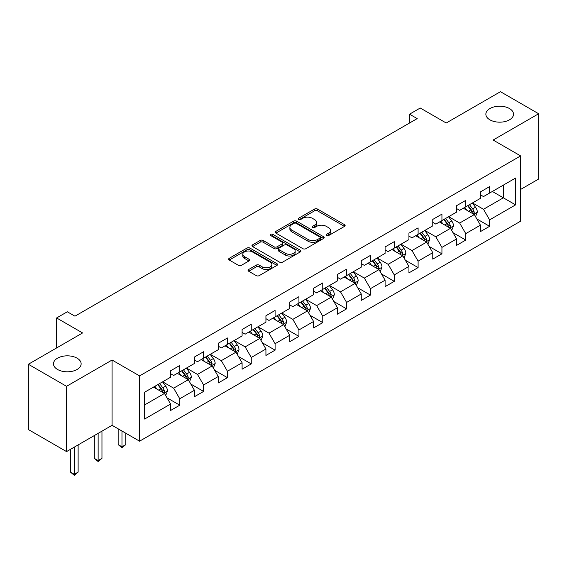 <?xml version="1.0" encoding="UTF-8"?>
<svg xmlns="http://www.w3.org/2000/svg" width="567" height="567" viewBox="0 0 567 567"><rect width="100%" height="100%" fill="white"/><g stroke="black" fill="none" stroke-linecap="round" stroke-linejoin="round"><path stroke-width="0.85" d="M326.479 235.588A1.481 0.858 0 0 0 328.577 235.588L344.509 226.389A2.119 1.226 0 0 0 345.133 225.524A2.119 1.226 0 0 0 344.509 224.66L317.513 209.074A2.119 1.226 0 0 0 314.515 209.074L298.582 218.274A1.481 0.858 0 0 0 298.15 218.883A1.481 0.858 0 0 0 298.582 219.486A1.481 0.858 0 0 0 300.68 219.486L302.743 218.295A6.79 3.919 0 0 1 312.339 218.295L314.593 219.592A6.79 3.919 0 0 1 316.577 222.363A6.79 3.919 0 0 1 314.593 225.134L312.53 226.325A1.481 0.858 0 0 0 312.091 226.935A1.481 0.858 0 0 0 312.53 227.537A1.481 0.858 0 0 0 314.628 227.537L316.691 226.346A6.79 3.919 0 0 1 326.287 226.346L328.534 227.65A6.79 3.919 0 0 1 330.526 230.415A6.79 3.919 0 0 1 328.534 233.186L326.479 234.377A1.481 0.858 0 0 0 326.039 234.986A1.481 0.858 0 0 0 326.479 235.588L326.479 234.377M77.091 358.174A13.828 7.981 0 0 0 62.016 356.445A13.828 7.981 0 0 0 53.482 363.823A13.828 7.981 0 0 0 57.529 369.464A13.828 7.981 0 0 0 72.604 371.201A13.828 7.981 0 0 0 81.138 363.823A13.828 7.981 0 0 0 77.091 358.174M509.471 108.545A13.828 7.981 0 0 0 494.396 106.816A13.828 7.981 0 0 0 485.862 114.187A13.828 7.981 0 0 0 489.909 119.835A13.828 7.981 0 0 0 504.984 121.565A13.828 7.981 0 0 0 513.518 114.187A13.828 7.981 0 0 0 509.471 108.545M248.679 269.509A2.119 1.226 0 0 0 248.055 270.374A2.119 1.226 0 0 0 248.679 271.239L256.256 275.612A2.119 1.226 0 0 0 259.254 275.612L276.951 265.399A2.119 1.226 0 0 0 277.568 264.534A2.119 1.226 0 0 0 276.951 263.669L249.955 248.084A2.119 1.226 0 0 0 246.957 248.084L229.259 258.297A2.119 1.226 0 0 0 228.636 259.162A2.119 1.226 0 0 0 229.259 260.026L238.409 265.313A2.119 1.226 0 0 0 241.407 265.313L248.977 260.94A2.119 1.226 0 0 0 249.6 260.076A2.119 1.226 0 0 0 248.977 259.204L244.441 256.589A5.67 3.274 0 0 1 242.782 254.271A5.67 3.274 0 0 1 246.284 251.245A5.67 3.274 0 0 1 252.464 251.954L270.239 262.216A5.67 3.274 0 0 1 271.898 264.534A5.67 3.274 0 0 1 268.397 267.56A5.67 3.274 0 0 1 262.216 266.851L259.254 265.136A2.119 1.226 0 0 0 256.256 265.136L248.679 269.509L248.679 271.239M520.619 189.435L538.65 179.023L538.65 113.747L500.455 91.698L446.215 123.011L420.239 108.014L409.544 114.187L417.184 118.602L74.95 316.188L67.31 311.779L56.615 317.952L56.615 347.947M66.545 386.318L66.545 451.594L112.075 425.307L112.075 360.031L66.545 386.318L28.35 364.262L82.591 332.949L56.615 317.952M112.075 360.031L139.574 375.907L520.619 155.911L520.619 221.187L139.574 441.183L139.574 375.907M538.65 113.747L493.12 140.035L520.619 155.911M302.891 248.686A2.119 1.226 0 0 0 305.889 248.686L323.587 238.473A2.119 1.226 0 0 0 324.211 237.601A2.119 1.226 0 0 0 323.587 236.737L296.598 221.151A2.119 1.226 0 0 0 293.593 221.151L275.895 231.371A2.119 1.226 0 0 0 275.279 232.236A2.119 1.226 0 0 0 275.895 233.101L302.891 248.686M271.317 235.915A1.481 0.858 0 0 1 272.826 236.12L272.826 234.355L300.269 250.203A2.119 1.226 0 0 1 300.893 251.068A2.119 1.226 0 0 1 300.269 251.932L282.572 262.152A2.119 1.226 0 0 1 279.574 262.152L252.577 246.567L252.577 244.838A2.119 1.226 0 0 0 251.961 245.702A2.119 1.226 0 0 0 252.577 246.567M252.577 244.838L260.154 240.465A2.119 1.226 0 0 1 263.152 240.465L274.102 246.78A2.119 1.226 0 0 0 277.1 246.78L282.125 243.881A2.119 1.226 0 0 0 282.742 243.016A2.119 1.226 0 0 0 282.125 242.152L270.721 235.567A1.481 0.858 0 0 1 270.289 234.965A1.481 0.858 0 0 1 271.203 234.171A1.481 0.858 0 0 1 272.826 234.355M66.545 451.594L28.35 429.538L28.35 364.262M167.003 397.828L179.76 405.192L179.76 398.757L194.424 390.287L194.424 396.723L203.596 391.436L203.596 384.993L218.26 376.523L218.26 382.966L227.431 377.672L227.431 371.229L242.095 362.767L242.095 369.202L251.259 363.908L251.259 357.472L265.93 349.003L265.93 355.445L275.094 350.151L275.094 343.708L289.765 335.246L289.765 341.681L298.929 336.387L298.929 329.951L313.601 321.482L313.601 327.924L322.765 322.63L322.765 316.188L337.436 307.725L337.436 314.161L346.6 308.866L346.6 302.431L361.264 293.961L361.264 300.404L370.435 295.109L370.435 288.667L385.099 280.197L385.099 286.64L394.271 281.345L394.271 274.91L408.935 266.44L408.935 272.876L418.106 267.589L418.106 261.146L432.77 252.676L432.77 259.119L441.934 253.825L441.934 247.389L456.605 238.92L456.605 245.355L465.769 240.068L465.769 233.625L480.44 225.156L480.44 231.598L489.604 226.304L489.604 219.868L515.58 204.871L515.58 178.052L503.354 185.111L503.354 197.812L515.58 204.871M179.76 405.192L170.589 410.487L170.589 404.044L144.62 419.041L144.62 392.222L170.589 377.232L170.589 370.79L179.76 365.495L179.76 371.938L194.424 363.468L194.424 357.033L203.596 351.738L203.596 358.174L218.26 349.711L218.26 343.269L227.431 337.975L227.431 344.417L242.095 335.947L242.095 329.512L251.259 324.218L251.259 330.653L265.93 322.191L265.93 315.748L275.094 310.454L275.094 316.896L289.765 308.427L289.765 301.984L298.929 296.697L298.929 303.132L313.601 294.663L313.601 288.227L322.765 282.933L322.765 289.376L337.436 280.906L337.436 274.463L346.6 269.176L346.6 275.612L361.264 267.142L361.264 260.707L370.435 255.412L370.435 261.855L385.099 253.385L385.099 246.943L394.271 241.655L394.271 248.091L408.935 239.621L408.935 233.186L418.106 227.891L418.106 234.334L432.77 225.864L432.77 219.422L441.934 214.135L441.934 220.57L456.605 212.101L456.605 205.665L465.769 200.371L465.769 206.813L480.44 198.344L480.44 191.901L489.604 186.607L489.604 193.049L515.58 178.052M177.315 373.348L188.315 379.699L173.651 388.168L162.644 381.818M170.589 373.703L173.651 375.467L179.76 371.938M173.651 388.168L179.76 398.757M188.315 379.699L194.424 390.287M201.15 359.591L212.15 365.942L197.479 374.404L186.479 368.054M194.424 359.939L197.479 361.703L203.596 358.174M197.479 374.404L203.596 384.993M212.15 365.942L218.26 376.523M224.986 345.827L235.985 352.178L221.314 360.647L210.314 354.297M218.26 346.182L221.314 347.947L227.431 344.417M221.314 360.647L227.431 371.229M235.985 352.178L242.095 362.767M248.821 332.071L259.821 338.421L245.15 346.884L234.15 340.533M242.095 332.418L245.15 334.183L251.259 330.653M245.15 346.884L251.259 357.472M259.821 338.421L265.93 349.003M272.649 318.307L283.656 324.657L268.985 333.127L257.985 326.776M265.93 318.661L268.985 320.426L275.094 316.896M268.985 333.127L275.094 343.708M283.656 324.657L289.765 335.246M296.484 304.543L307.484 310.9L292.82 319.363L281.82 313.012M289.765 304.897L292.82 306.662L298.929 303.132M292.82 319.363L298.929 329.951M307.484 310.9L313.601 321.482M320.32 290.786L331.319 297.136L316.655 305.606L305.656 299.256M313.601 291.14L316.655 292.905L322.765 289.376M316.655 305.606L322.765 316.188M331.319 297.136L337.436 307.725M344.155 277.022L355.155 283.372L340.491 291.842L329.491 285.492M337.436 277.376L340.491 279.141L346.6 275.612M340.491 291.842L346.6 302.431M355.155 283.372L361.264 293.961M367.99 263.265L378.99 269.616L364.326 278.085L353.319 271.735M361.264 263.62L364.326 265.384L370.435 261.855M364.326 278.085L370.435 288.667M378.99 269.616L385.099 280.197M391.825 249.501L402.825 255.852L388.154 264.321L377.154 257.971M385.099 249.856L388.154 251.62L394.271 248.091M388.154 264.321L394.271 274.91M402.825 255.852L408.935 266.44M415.661 235.744L426.66 242.095L411.989 250.564L400.989 244.214M408.935 236.099L411.989 237.857L418.106 234.334M411.989 250.564L418.106 261.146M426.66 242.095L432.77 252.676M439.496 221.98L450.496 228.331L435.825 236.8L424.825 230.45M432.77 222.335L435.825 224.1L441.934 220.57M435.825 236.8L441.934 247.389M450.496 228.331L456.605 238.92M463.324 208.224L474.331 214.574L459.66 223.044L448.66 216.686M456.605 208.571L459.66 210.336L465.769 206.813M459.66 223.044L465.769 233.625M474.331 214.574L480.44 225.156M492.354 191.462L503.354 197.812L483.495 209.28L472.495 202.929M480.44 194.814L483.495 196.579L489.604 193.049M483.495 209.28L489.604 219.868M112.075 425.307L139.574 441.183M409.544 114.187L409.544 123.011M144.62 404.93L164.48 393.463L153.48 387.112M164.48 393.463L170.589 404.044M476.847 218.94L489.604 226.304M453.012 232.697L465.769 240.068M429.184 246.461L441.934 253.825M405.348 260.225L418.106 267.589M381.513 273.981L394.271 281.345M357.678 287.745L370.435 295.109M333.843 301.502L346.6 308.866M310.007 315.266L322.765 322.63M286.172 329.023L298.929 336.387M262.337 342.787L275.094 350.151M238.509 356.544L251.259 363.908M214.673 370.308L227.431 377.672M190.838 384.065L203.596 391.436M327.067 235.801L328.534 234.951A6.79 3.919 0 0 0 330.526 232.179L330.526 230.415M316.577 222.363L316.577 224.128A6.79 3.919 0 0 1 314.593 226.899L313.119 227.75M344.481 226.41L317.513 210.839A2.119 1.226 0 0 0 314.515 210.839L299.178 219.698M323.559 238.487L296.598 222.916A2.119 1.226 0 0 0 293.593 222.916L275.923 233.115M319.838 238.211A1.481 0.858 0 0 0 320.277 237.601A1.481 0.858 0 0 0 319.838 236.999L296.144 223.32A1.481 0.858 0 0 0 294.046 223.32L291.87 224.575A6.79 3.919 0 0 0 289.886 227.346A6.79 3.919 0 0 0 291.87 230.117L308.065 239.465A6.79 3.919 0 0 0 317.662 239.465L319.838 238.211L319.838 239.976A1.481 0.858 0 0 0 320.277 239.366L320.277 237.601M289.886 227.346L289.886 229.111A6.79 3.919 0 0 0 291.87 231.882L291.87 230.117M319.838 239.976L317.662 241.23A6.79 3.919 0 0 1 308.065 241.23L291.87 231.882M252.606 246.581L260.154 242.222L260.154 240.465M282.742 243.016L282.742 244.781A2.119 1.226 0 0 1 282.125 245.646L277.1 248.544A2.119 1.226 0 0 1 274.102 248.544L263.152 242.222A2.119 1.226 0 0 0 260.154 242.222M272.826 236.12L300.241 251.954M285.456 253.343A5.67 3.274 0 0 0 291.644 254.051A5.67 3.274 0 0 0 295.145 251.025A5.67 3.274 0 0 0 293.479 248.707L287.221 245.093A2.119 1.226 0 0 0 284.223 245.093L279.198 247.992A2.119 1.226 0 0 0 278.574 248.863A2.119 1.226 0 0 0 279.198 249.728L285.456 253.343L285.456 255.107A5.67 3.274 0 0 0 291.644 255.816A5.67 3.274 0 0 0 295.145 252.79L295.145 251.025M278.574 248.863L278.574 250.621A2.119 1.226 0 0 0 279.198 251.493L279.198 249.728M285.456 255.107L279.198 251.493M271.898 264.534L271.898 266.299A5.67 3.274 0 0 1 268.397 269.325A5.67 3.274 0 0 1 262.216 268.609L259.254 266.901A2.119 1.226 0 0 0 256.256 266.901L248.707 271.26M242.782 254.271L242.782 256.036A5.67 3.274 0 0 0 244.441 258.354L244.441 256.589M248.948 260.955L244.441 258.354M276.923 265.413L249.955 249.849A2.119 1.226 0 0 0 246.957 249.849L229.288 260.047M475.536 216.665L477.35 212.086A5.727 3.303 -120 0 0 475.522 207.21L472.375 203M466.875 210.272L464.734 207.409M473.445 214.064L474.26 212.327A5.727 3.303 -120 0 0 472.623 208.883L469.469 204.673M468.037 205.502L471.531 210.173A2.92 1.687 60 0 1 472.063 211.059L474.26 212.327M467.633 205.736L470.787 209.946A5.727 3.303 60 0 1 472.424 213.39M451.701 230.422L453.515 225.843A5.727 3.303 -120 0 0 451.693 220.967L448.54 216.757M443.04 224.029L440.899 221.173M449.61 227.821L450.425 226.091A5.727 3.303 -120 0 0 448.788 222.647L445.634 218.437M444.202 219.266L447.696 223.937A2.92 1.687 60 0 1 448.228 224.823L450.425 226.091M443.798 219.493L446.952 223.703A5.727 3.303 60 0 1 448.596 227.147M427.865 244.186L429.687 239.607A5.727 3.303 -120 0 0 427.858 234.731L424.704 230.521M419.204 237.793L417.064 234.929M425.774 241.585L426.59 239.848A5.727 3.303 -120 0 0 424.952 236.404L421.798 232.194M420.367 233.023L423.861 237.693A2.92 1.687 60 0 1 424.392 238.579L426.59 239.848M419.97 233.257L423.117 237.467A5.727 3.303 60 0 1 424.761 240.911M404.03 257.942L405.852 253.364A5.727 3.303 -120 0 0 404.023 248.488L400.869 244.285M395.369 251.55L393.229 248.693M401.939 255.341L402.761 253.612A5.727 3.303 -120 0 0 401.117 250.167L397.963 245.958M396.531 246.787L400.033 251.457A2.92 1.687 60 0 1 400.557 252.343L402.761 253.612M396.135 247.014L399.288 251.224A5.727 3.303 60 0 1 400.926 254.668M380.195 271.706L382.016 267.128A5.727 3.303 -120 0 0 380.188 262.252L377.034 258.042M371.534 265.313L369.393 262.45M378.104 269.105L378.926 267.369A5.727 3.303 -120 0 0 377.282 263.924L374.128 259.721M372.696 260.544L376.197 265.214A2.92 1.687 60 0 1 376.722 266.1L378.926 267.369M372.299 260.777L375.453 264.987A5.727 3.303 60 0 1 377.09 268.432M356.36 285.463L358.181 280.885A5.727 3.303 -120 0 0 356.352 276.016L353.198 271.806M347.706 279.07L345.558 276.214M354.269 282.862L355.091 281.133A5.727 3.303 -120 0 0 353.454 277.688L350.3 273.478M348.861 274.308L352.362 278.978A2.92 1.687 60 0 1 352.894 279.864L355.091 281.133M348.464 274.534L351.618 278.744A5.727 3.303 60 0 1 353.255 282.189M332.531 299.227L334.346 294.649A5.727 3.303 -120 0 0 332.517 289.772L329.363 285.562M323.87 292.834L321.723 289.971M330.433 296.626L331.256 294.89A5.727 3.303 -120 0 0 329.618 291.452L326.464 287.242M325.026 288.064L328.527 292.735A2.92 1.687 60 0 1 329.058 293.621L331.256 294.89M324.629 288.298L327.783 292.508A5.727 3.303 60 0 1 329.42 295.953M308.696 312.991L310.51 308.413A5.727 3.303 -120 0 0 308.682 303.536L305.528 299.326M300.035 306.591L297.895 303.735M306.598 310.383L307.42 308.654A5.727 3.303 -120 0 0 305.783 305.209L302.629 300.999M301.19 301.828L304.692 306.499A2.92 1.687 60 0 1 305.223 307.385L307.42 308.654M300.793 302.055L303.947 306.265A5.727 3.303 60 0 1 305.585 309.71M284.861 326.748L286.675 322.169A5.727 3.303 -120 0 0 284.847 317.293L281.7 313.083M276.2 320.355L274.059 317.492M282.77 324.147L283.585 322.417A5.727 3.303 -120 0 0 281.948 318.973L278.794 314.763M277.362 315.592L280.856 320.256A2.92 1.687 60 0 1 281.388 321.142L283.585 322.417M276.958 315.819L280.112 320.029A5.727 3.303 60 0 1 281.749 323.474M261.026 340.512L262.84 335.933A5.727 3.303 -120 0 0 261.018 331.057L257.865 326.847M252.365 334.112L250.224 331.256M258.935 337.904L259.75 336.174A5.727 3.303 -120 0 0 258.113 332.73L254.959 328.52M253.527 329.349L257.021 334.02A2.92 1.687 60 0 1 257.553 334.906L259.75 336.174M253.123 329.583L256.277 333.786A5.727 3.303 60 0 1 257.921 337.23M237.19 354.269L239.012 349.69A5.727 3.303 -120 0 0 237.183 344.814L234.029 340.604M228.529 347.876L226.389 345.019M235.099 351.668L235.915 349.938A5.727 3.303 -120 0 0 234.277 346.494L231.123 342.284M229.692 343.113L233.186 347.784A2.92 1.687 60 0 1 233.717 348.67L235.915 349.938M229.295 343.34L232.442 347.55A5.727 3.303 60 0 1 234.086 350.994M213.355 368.033L215.177 363.454A5.727 3.303 -120 0 0 213.348 358.578L210.194 354.368M204.694 361.64L202.554 358.776M211.264 365.432L212.086 363.695A5.727 3.303 -120 0 0 210.442 360.251L207.288 356.041M205.856 356.87L209.358 361.54A2.92 1.687 60 0 1 209.882 362.426L212.086 363.695M205.46 357.104L208.613 361.314A5.727 3.303 60 0 1 210.251 364.751M121.976 431.019L121.976 446.81L125.796 444.606L125.796 433.223M125.796 444.606L121.976 447.781L118.156 444.606L118.156 428.815M118.156 444.606L121.976 446.81L121.976 447.781M189.52 381.789L191.341 377.211A5.727 3.303 -120 0 0 189.513 372.335L186.359 368.125M180.859 375.397L178.718 372.54M187.429 379.188L188.251 377.459A5.727 3.303 -120 0 0 186.607 374.014L183.453 369.804M182.021 370.634L185.522 375.304A2.92 1.687 60 0 1 186.047 376.19L188.251 377.459M181.624 370.861L184.778 375.071A5.727 3.303 60 0 1 186.415 378.515M98.141 433.351L98.141 460.574L101.961 458.37L101.961 431.147M101.961 458.37L98.141 461.545L94.32 458.37L94.32 435.555M94.32 458.37L98.141 460.574L98.141 461.545M165.684 395.553L167.506 390.975A5.727 3.303 -120 0 0 165.677 386.099L162.523 381.889M157.031 389.16L154.883 386.297M163.594 392.952L164.416 391.216A5.727 3.303 -120 0 0 162.779 387.771L159.625 383.561M158.186 384.391L161.687 389.061A2.92 1.687 60 0 1 162.219 389.947L164.416 391.216M157.789 384.624L160.943 388.834A5.727 3.303 60 0 1 162.58 392.279M74.305 447.108L74.305 474.331L78.126 472.127L78.126 444.904M78.126 472.127L74.305 475.302L70.485 472.127L70.485 449.312M70.485 472.127L74.305 474.331L74.305 475.302M328.534 234.951L328.534 233.186M312.53 227.537L312.53 226.325M314.593 226.899L314.593 225.134M298.582 219.486L298.582 218.274M314.515 210.839L314.515 209.074M317.513 210.839L317.513 209.074M344.509 226.389L344.509 224.66M275.895 233.101L275.895 231.371M293.593 222.916L293.593 221.151M296.598 222.916L296.598 221.151M323.587 238.473L323.587 236.737M308.065 241.23L308.065 239.465M317.662 241.23L317.662 239.465M263.152 242.222L263.152 240.465M274.102 248.544L274.102 246.78M277.1 248.544L277.1 246.78M282.125 245.646L282.125 243.881M300.269 251.932L300.269 250.203M256.256 266.901L256.256 265.136M259.254 266.901L259.254 265.136M262.216 268.609L262.216 266.851M248.977 260.94L248.977 259.204M229.259 260.026L229.259 258.297M246.957 249.849L246.957 248.084M249.955 249.849L249.955 248.084M276.951 265.399L276.951 263.669M473.764 214.248L477.315 212.193M472.623 208.883L475.522 207.21M468.548 211.236L470.787 209.946M449.929 228.005L453.48 225.957M448.788 222.647L451.693 220.967M444.712 225L446.952 223.703M426.093 241.769L429.644 239.713M424.952 236.404L427.858 234.731M420.884 238.757L423.117 237.467M402.258 255.526L405.809 253.477M401.117 250.167L404.023 248.488M397.049 252.521L399.288 251.224M378.423 269.29L381.974 267.241M377.282 263.924L380.188 262.252M373.214 266.277L375.453 264.987M354.588 283.046L358.146 280.998M353.454 277.688L356.352 276.016M349.378 280.041L351.618 278.744M330.759 296.81L334.31 294.762M329.618 291.452L332.517 289.772M325.543 293.798L327.783 292.508M306.924 310.574L310.475 308.519M305.783 305.209L308.682 303.536M301.708 307.562L303.947 306.265M283.089 324.331L286.64 322.283M281.948 318.973L284.847 317.293M277.873 321.319L280.112 320.029M259.254 338.095L262.805 336.04M258.113 332.73L261.018 331.057M254.037 335.083L256.277 333.786M235.418 351.852L238.969 349.804M234.277 346.494L237.183 344.814M230.209 348.84L232.442 347.55M211.583 365.616L215.134 363.56M210.442 360.251L213.348 358.578M206.374 362.604L208.613 361.314M187.748 379.373L191.299 377.324M186.607 374.014L189.513 372.335M182.539 376.368L184.778 375.071M163.913 393.137L167.471 391.081M162.779 387.771L165.677 386.099M158.703 390.124L160.943 388.834"/></g></svg>
